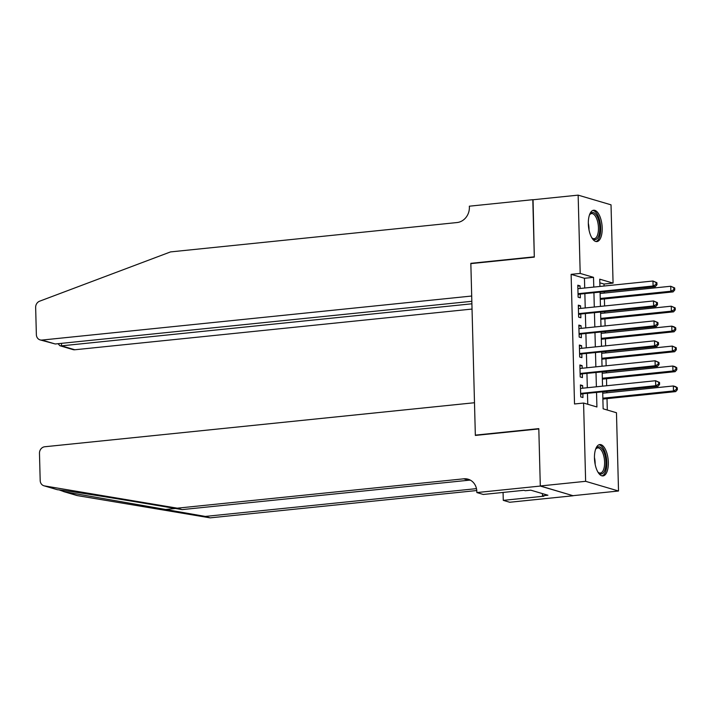 <?xml version="1.0" encoding="UTF-8"?>
<svg xmlns="http://www.w3.org/2000/svg" width="713" height="713" viewBox="0 0 713 713"><rect width="100%" height="100%" fill="white"/><g stroke="black" fill="none" stroke-linecap="round" stroke-linejoin="round"><path stroke-width="1.07" d="M594.464 458.192A15.757 6.791 -95.9 0 1 599.793 444.564A15.757 6.791 -95.9 0 1 608.332 462.282A15.757 6.791 -95.9 0 1 603.002 475.91A15.757 6.791 -95.9 0 1 594.464 458.192M588.332 223.864A15.757 6.791 -95.9 0 1 593.653 210.237A15.757 6.791 -95.9 0 1 602.191 227.955A15.757 6.791 -95.9 0 1 596.87 241.582A15.757 6.791 -95.9 0 1 588.332 223.864M540.302 486.061L538.814 428.932L475.348 435.429L474.493 402.729L44.75 446.757A6.06 5.383 -73.6 0 0 39.473 453.299L40.186 480.526A6.06 5.383 -73.6 0 0 43.912 485.776A6.06 5.383 -73.6 0 0 44.473 485.91L177.261 508.173L463.753 478.815A14.144 12.567 106.4 0 1 468.12 479.207A14.144 12.567 106.4 0 1 476.819 491.471L476.845 492.567L540.302 486.061L573.19 495.758L540.302 485.963L538.805 428.629L475.339 435.135L470.847 263.623L534.313 257.117L532.807 199.783L578.145 195.139L611.023 204.827L613.073 283.106L599.74 279.175L599.936 286.448M604.054 286.029L604.009 284.032L613.073 283.106M607.307 410.037L607.004 398.647M606.852 392.783L606.825 391.606M606.665 385.742L606.487 378.701M606.326 372.837L606.3 371.66M606.148 365.796L605.961 358.764M605.809 352.899L605.774 351.723M605.622 345.858L605.444 338.818M605.284 332.953L605.257 331.777M605.105 325.912L604.918 318.88M604.767 313.007L604.731 311.839M604.579 305.966L604.392 298.934M604.241 293.07L604.214 291.893M602.699 392.025L603.136 408.807L616.469 412.738L618.519 491.007L585.631 481.32L583.582 403.041L596.915 406.971L596.54 392.658M573.181 495.66L618.519 491.007M582.699 388.193L582.637 385.59L580.418 384.931L580.73 396.9L582.949 397.551L582.86 394.066M582.182 368.256L582.111 365.644L579.892 364.985L580.204 376.954L582.423 377.614L582.334 374.12M581.656 348.309L581.594 345.698L579.366 345.047L579.687 357.008L581.906 357.668L581.817 354.174M581.14 328.372L581.068 325.761L578.849 325.101L579.161 337.071L581.38 337.721L581.291 334.237M580.614 308.426L580.542 305.815L578.323 305.164L578.635 317.125L580.863 317.784L580.765 314.29M604.009 284.032L599.838 282.811M584.713 288.007L584.455 278.275L571.122 274.345L574.518 403.977L583.582 403.041M587.753 404.271L587.476 393.585M587.325 387.72L586.951 373.648M586.799 367.783L586.434 353.701M586.273 347.837L585.908 333.764M585.756 327.891L585.382 313.818M585.23 307.954L584.865 293.872M580.097 288.48L580.025 285.868L577.806 285.218L578.118 297.187L580.337 297.838L580.248 294.344M475.339 435.135L476.097 435.358M540.302 485.963L585.631 481.32M571.122 274.345L580.195 273.418L578.145 195.139M593.777 287.081L593.519 277.348L580.195 273.418M596.389 386.794L596.015 372.721M595.863 366.847L595.498 352.775M595.346 346.91L594.972 332.828M594.82 326.964L594.455 312.891M594.294 307.027L593.929 292.945M600.088 292.312L600.453 306.394M600.604 312.258L600.979 326.331M601.13 332.205L601.496 346.277M601.656 352.142L602.022 366.224M602.173 372.088L602.538 386.161M584.455 278.275L593.519 277.348M577.824 286.1L580.025 285.868M578.35 306.037L580.542 305.815M578.867 325.984L581.068 325.761M579.393 345.93L581.594 345.698M579.919 365.867L582.111 365.644M580.435 385.813L582.637 385.59M578.038 294.273L655.318 286.653L653.09 286.002L578.02 293.694M656.076 284.46L653.09 286.002L652.965 281.011L656.914 282.731L656.022 282.464L656.076 284.46L656.967 284.719L656.914 282.731M577.895 288.712L652.965 281.011L656.022 282.464M578.796 294.496A2.023 1.791 -73.6 0 0 578.118 294.71L578.056 294.745M655.318 286.653L656.967 284.719M600.266 299.353L673.09 291.893L670.862 291.243L670.737 286.252L600.114 293.489M600.248 298.48L670.862 291.243L673.847 289.701L674.739 289.959L674.685 287.963L673.794 287.704L673.847 289.701M673.794 287.704L670.737 286.252L674.685 287.963M674.739 289.959L673.09 291.893M589.428 215.076A13.636 5.873 -95.9 0 1 589.794 214.426A13.636 5.873 -95.9 0 1 598.831 220.861A13.636 5.873 -95.9 0 1 598.679 235.95A13.636 5.873 -95.9 0 1 592.236 238.267A13.636 5.873 -95.9 0 1 591.745 237.705M591.843 237.821A12.629 5.446 84.1 0 0 594.187 238.712A12.629 5.446 84.1 0 0 597.547 221.342A12.629 5.446 84.1 0 0 591.612 213.597A12.629 5.446 84.1 0 0 589.499 214.943M595.925 241.529A15.65 6.747 84.1 0 0 599.571 220.094A15.65 6.747 84.1 0 0 592.744 210.478M595.56 449.404A13.636 5.873 -95.9 0 1 595.934 448.753A13.636 5.873 -95.9 0 1 604.963 455.188A13.636 5.873 -95.9 0 1 604.811 470.277A13.636 5.873 -95.9 0 1 598.376 472.594A13.636 5.873 -95.9 0 1 597.877 472.033M597.975 472.149A12.629 5.446 84.1 0 0 600.328 473.04A12.629 5.446 84.1 0 0 603.688 455.669A12.629 5.446 84.1 0 0 597.752 447.924A12.629 5.446 84.1 0 0 595.631 449.27M602.057 475.856A15.65 6.747 84.1 0 0 605.711 454.422A15.65 6.747 84.1 0 0 598.875 444.805M533.057 199.756L534.304 256.823L470.838 263.329L471.694 296.029L41.96 340.065L55.249 343.987L471.837 301.296M55.249 343.987L40.088 339.896A6.06 5.383 -73.6 0 1 36.363 334.638L35.65 307.419A6.06 5.383 -73.6 0 1 39.634 301.189L170.559 251.903L457.042 222.545A14.144 12.567 -73.6 0 0 469.377 207.287L469.341 206.191L532.807 199.685M471.596 263.552L470.838 263.329M471.899 303.791L61.55 345.841L74.838 349.762A6.06 5.383 106.4 0 1 72.967 349.593L59.847 345.716L61.55 345.841L61.487 343.345M472.042 309.059L74.838 349.762M40.088 339.896A6.06 5.383 -73.6 0 0 41.96 340.065M58.092 343.693L59.847 345.716M59.081 489.902L64.348 491.765L205.282 516.426L476.471 488.637M177.261 508.173L182.127 509.599L141.415 502.781C102.253 496.186 62.619 490.027 57.477 489.742L43.912 485.776M205.282 516.426L210.148 517.861L476.765 490.535M470.473 480.205A14.144 12.567 106.4 0 0 468.619 480.241L182.127 509.599M64.348 491.765L77.352 495.597L210.148 517.861M476.845 492.567L483.289 494.465L523.903 490.303L525.321 490.722L530.766 490.17L547.914 495.223L542.477 495.776L543.894 496.195L503.28 500.357L509.724 502.255L573.19 495.758M503.075 492.442L503.28 500.357M77.352 495.597A6.06 5.383 106.4 0 1 76.79 495.473L63.68 491.605M502.674 492.478A14.144 12.567 106.4 0 1 503.093 493.182M542.415 493.601L542.477 495.776M578.564 314.219L655.835 306.599L653.616 305.939L578.546 313.64M656.602 304.406L653.616 305.939L653.482 300.957L657.439 302.668L656.548 302.41L656.602 304.406L657.484 304.665L657.439 302.668M578.412 308.649L653.482 300.957L656.548 302.41M579.321 314.442A2.023 1.791 -73.6 0 0 578.644 314.656L578.573 314.691M655.835 306.599L657.484 304.665M579.081 334.156L656.361 326.545L654.133 325.886L579.072 333.577M657.119 324.344L654.133 325.886L654.008 320.903L657.956 322.615L657.065 322.347L657.119 324.344L658.01 324.611L657.956 322.615M578.938 328.595L654.008 320.903L657.065 322.347M579.838 334.379A2.023 1.791 -73.6 0 0 579.17 334.593L579.099 334.638M656.361 326.545L658.01 324.611M579.607 354.103L656.878 346.482L654.659 345.832L579.589 353.523M657.644 344.29L654.659 345.832L654.525 340.841L658.482 342.552L657.591 342.293L657.644 344.29L658.536 344.548L658.482 342.552M579.464 348.532L654.525 340.841L657.591 342.293M580.364 354.325A2.023 1.791 -73.6 0 0 579.687 354.539L579.616 354.575M656.878 346.482L658.536 344.548M580.132 374.049L657.404 366.429L655.185 365.769L580.115 373.46M658.17 364.227L655.185 365.769L655.051 360.787L658.999 362.498L658.117 362.24L658.17 364.227L659.053 364.495L658.999 362.498M579.981 368.478L655.051 360.787L658.117 362.24M580.881 374.272A2.023 1.791 -73.6 0 0 580.213 374.485L580.141 374.521M657.404 366.429L659.053 364.495M600.792 319.299L673.607 311.839L671.388 311.18L671.254 306.198L600.64 313.435M600.765 318.417L671.388 311.18L674.373 309.638L675.264 309.905L675.211 307.909L674.32 307.651L674.373 309.638M674.32 307.651L671.254 306.198L675.211 307.909M675.264 309.905L673.607 311.839M601.317 339.245L674.133 331.777L671.913 331.126L671.78 326.135L601.157 333.372M601.291 338.363L671.913 331.126L674.899 329.584L675.781 329.843L675.728 327.855L674.846 327.588L674.899 329.584M674.846 327.588L671.78 326.135L673.999 326.795L675.728 327.855M675.781 329.843L674.133 331.777M601.834 359.183L674.658 351.723L672.43 351.072L672.306 346.081L601.683 353.318M601.817 358.3L672.43 351.072L675.416 349.53L676.307 349.789L676.254 347.792L675.363 347.534L675.416 349.53M675.363 347.534L672.306 346.081L676.254 347.792M676.307 349.789L674.658 351.723M602.36 379.129L675.175 371.669L672.956 371.01L672.822 366.027L602.209 373.264M602.333 378.246L672.956 371.01L675.942 369.468L676.824 369.735L676.78 367.739L675.888 367.471L675.942 369.468M675.888 367.471L672.822 366.027L675.042 366.678L676.78 367.739M676.824 369.735L675.175 371.669M580.649 393.986L657.93 386.366L655.702 385.715L580.632 393.407M658.687 384.173L655.702 385.715L655.577 380.733L659.525 382.444L658.634 382.177L658.687 384.173L659.578 384.432L659.525 382.444M580.507 388.425L655.577 380.733L658.634 382.177M581.407 394.209A2.023 1.791 -73.6 0 0 580.73 394.423L580.667 394.467M657.93 386.366L659.578 384.432M602.877 399.066L675.701 391.606L673.473 390.956L673.348 385.965L602.726 393.202M602.859 398.193L673.473 390.956L676.459 389.414L677.35 389.672L677.297 387.685L676.405 387.417L676.459 389.414M676.405 387.417L673.348 385.965L675.567 386.624L677.297 387.685M677.35 389.672L675.701 391.606M588.314 223.187A12.629 5.446 -95.9 0 1 589.018 229.987M594.455 457.514A12.629 5.446 -95.9 0 1 595.15 464.315M164.56 509.599L175.46 508.485M468.619 480.241L463.753 478.815M44.473 485.91L57.477 489.742"/></g></svg>
